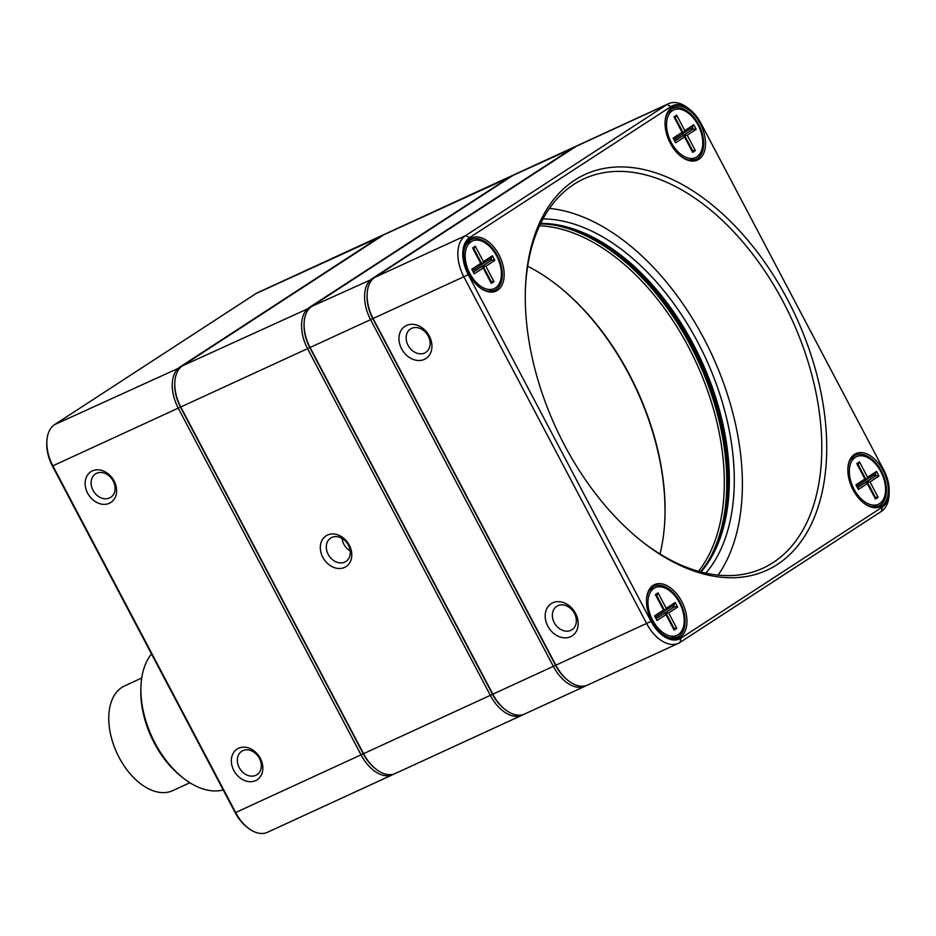 <?xml version="1.0" encoding="UTF-8"?>
<svg xmlns="http://www.w3.org/2000/svg" width="936" height="936" viewBox="0 0 936 936"><rect width="100%" height="100%" fill="white"/><g stroke="black" fill="none" stroke-linecap="round" stroke-linejoin="round"><path stroke-width="1.4" d="M260.325 758.359A18.334 14.508 56.9 0 1 247.864 781.49A18.334 14.508 56.9 0 1 233.087 753.468A18.334 14.508 56.9 0 1 260.325 758.359M114.098 481.01A18.334 14.508 56.9 0 1 101.638 504.141A18.334 14.508 56.9 0 1 86.861 476.12A18.334 14.508 56.9 0 1 114.098 481.01M394.068 773.99A34.047 20.686 -114.7 0 1 392.839 774.634A34.047 20.686 -114.7 0 1 361.156 755.059L178.366 408.377A34.047 20.686 -114.7 0 1 179.981 366.97L381.338 235.919A34.047 20.686 -114.7 0 1 382.953 235.03A34.047 20.686 -114.7 0 1 384.24 234.526M382.953 235.03L257.552 292.699A34.047 20.686 65.3 0 0 255.937 293.6L54.58 424.64A34.047 20.686 65.3 0 0 46.882 441.347A34.047 20.686 65.3 0 0 52.966 466.046L235.755 812.729A34.047 20.686 65.3 0 0 248.005 827.915A34.047 20.686 65.3 0 0 267.427 832.303L392.839 774.634M248.005 827.915L246.519 826.745A31.438 19.094 -114.7 0 1 235.205 812.729L52.416 466.034A31.438 19.094 -114.7 0 1 46.8 443.243L46.882 441.347M174.786 383.163A32.304 19.621 65.3 0 0 180.519 407.207L363.308 753.889A32.304 19.621 65.3 0 0 375.43 768.69M113.186 480.999A13.97 11.056 -123.1 0 0 95.484 473.932A13.97 11.056 -123.1 0 0 93.834 491.669A13.97 11.056 -123.1 0 0 110.717 497.344A13.97 11.056 -123.1 0 0 113.186 480.999M259.412 758.347A13.97 11.056 -123.1 0 0 241.71 751.28A13.97 11.056 -123.1 0 0 240.061 769.018A13.97 11.056 -123.1 0 0 256.944 774.692A13.97 11.056 -123.1 0 0 259.412 758.347M141.722 678.027L124.57 685.912A57.622 34.995 65.3 0 0 119.083 757.423A57.622 34.995 65.3 0 0 172.727 790.627L189.868 782.742M151.515 653.995A78.577 47.724 65.3 0 0 140.962 686.053L140.856 688.58A75.091 45.607 65.3 0 0 154.229 742.95A75.091 45.607 65.3 0 0 181.303 776.529L183.28 778.085A78.577 47.724 65.3 0 0 223.201 789.961M140.962 686.053A78.577 47.724 65.3 0 0 154.955 742.95A78.577 47.724 65.3 0 0 183.28 778.085M570.609 636.714A19.211 15.198 56.9 0 1 545.197 616.812A19.211 15.198 56.9 0 1 569.205 605.767A19.211 15.198 56.9 0 1 570.609 636.714M424.382 359.365A19.211 15.198 56.9 0 1 398.97 339.464A19.211 15.198 56.9 0 1 422.978 328.419A19.211 15.198 56.9 0 1 424.382 359.365M668.538 103.697L577.804 145.419A34.047 20.686 65.3 0 0 576.19 146.32L374.821 277.36A34.047 20.686 65.3 0 0 367.134 294.068A34.047 20.686 65.3 0 0 373.218 318.766L556.007 665.449A34.047 20.686 65.3 0 0 568.257 680.636A34.047 20.686 65.3 0 0 587.679 685.023L678.424 643.301A34.047 20.686 -114.7 0 1 646.753 623.715L463.964 277.033A34.047 20.686 -114.7 0 1 465.566 235.626L666.923 104.586A34.047 20.686 -114.7 0 1 668.538 103.697A34.047 20.686 -114.7 0 1 687.972 108.085L689.949 109.641A30.56 18.556 65.3 0 0 671.077 106.505L469.72 237.545A30.56 18.556 65.3 0 0 468.269 274.704L651.058 621.387A30.56 18.556 65.3 0 0 680.94 638.165L882.297 507.113A30.56 18.556 65.3 0 0 889.2 492.125A30.56 18.556 65.3 0 0 883.736 469.966L700.947 123.271A30.56 18.556 65.3 0 0 689.949 109.641M498.923 254.756A29.25 17.761 -114.7 0 1 501.415 286.194A29.25 17.761 -114.7 0 1 479.466 287.317A29.25 17.761 -114.7 0 1 463.718 253.059A29.25 17.761 -114.7 0 1 477.138 236.937A29.25 17.761 -114.7 0 1 498.923 254.756M700.28 123.716A29.25 17.761 -114.7 0 1 702.784 155.142A29.25 17.761 -114.7 0 1 680.823 156.277A29.25 17.761 -114.7 0 1 665.075 122.019A29.25 17.761 -114.7 0 1 678.495 105.897A29.25 17.761 -114.7 0 1 700.28 123.716M883.069 470.399A29.25 17.761 -114.7 0 1 885.561 501.825A29.25 17.761 -114.7 0 1 863.612 502.96A29.25 17.761 -114.7 0 1 847.864 468.702A29.25 17.761 -114.7 0 1 861.284 452.579A29.25 17.761 -114.7 0 1 883.069 470.399M681.712 601.438A29.25 17.761 -114.7 0 1 684.204 632.876A29.25 17.761 -114.7 0 1 662.255 634A29.25 17.761 -114.7 0 1 646.507 599.742A29.25 17.761 -114.7 0 1 659.927 583.619A29.25 17.761 -114.7 0 1 681.712 601.438M787.609 299.707A217.76 132.257 -114.7 0 1 806.2 533.707A217.76 132.257 -114.7 0 1 642.775 542.108A217.76 132.257 -114.7 0 1 525.482 287.071A217.76 132.257 -114.7 0 1 625.4 167.029A217.76 132.257 -114.7 0 1 787.609 299.707M568.257 680.636L567.263 679.852A32.304 19.621 -114.7 0 1 555.633 665.449L372.856 318.766A32.304 19.621 -114.7 0 1 367.076 295.331L367.134 294.068M889.2 492.125L889.095 494.653A34.047 20.686 -114.7 0 1 881.396 511.36L680.039 642.4A34.047 20.686 -114.7 0 1 678.424 643.301M641.78 541.312A214.274 130.139 65.3 0 0 763.015 568.164A214.274 130.139 65.3 0 0 783.292 302.024A214.274 130.139 65.3 0 0 583.959 178.823A214.274 130.139 65.3 0 0 525.435 288.335M718.111 575.113A214.274 130.139 65.3 0 0 703.895 338.54A214.274 130.139 65.3 0 0 549.455 208.389M542.974 218.93A202.562 123.037 -114.7 0 1 697.893 342.447A202.562 123.037 -114.7 0 1 705.884 573.171M863.238 502.655A27.94 16.965 65.3 0 0 878.81 505.978A27.94 16.965 65.3 0 0 881.455 471.264A27.94 16.965 65.3 0 0 855.457 455.2A27.94 16.965 65.3 0 0 847.84 469.182M875.23 506.902A27.94 16.965 65.3 0 0 876.821 504.96M854.931 457.365A27.94 16.965 65.3 0 0 852.427 457.318M675.464 636.012A27.94 16.965 -114.7 0 1 673.861 637.954M651.058 588.358A27.94 16.965 -114.7 0 1 653.574 588.416M661.881 633.707A27.94 16.965 65.3 0 0 677.453 637.018A27.94 16.965 65.3 0 0 680.098 602.316A27.94 16.965 65.3 0 0 654.1 586.252A27.94 16.965 65.3 0 0 646.483 600.233M479.092 287.013A27.94 16.965 65.3 0 0 494.664 290.335A27.94 16.965 65.3 0 0 497.308 255.633A27.94 16.965 65.3 0 0 471.311 239.569A27.94 16.965 65.3 0 0 463.694 253.539M470.796 241.722A27.94 16.965 65.3 0 0 468.281 241.675M491.084 291.26A27.94 16.965 65.3 0 0 492.675 289.318M669.638 110.635A27.94 16.965 -114.7 0 1 672.153 110.682M694.044 158.278A27.94 16.965 -114.7 0 1 692.441 160.22M680.449 155.973A27.94 16.965 65.3 0 0 696.021 159.284A27.94 16.965 65.3 0 0 698.665 124.582A27.94 16.965 65.3 0 0 672.668 108.517A27.94 16.965 65.3 0 0 665.063 122.499M727.869 490.324A200.819 121.972 65.3 0 0 691.961 345.349A200.819 121.972 65.3 0 0 620.182 256.16M428.208 336.036A13.97 11.056 -123.1 0 0 410.506 328.969A13.97 11.056 -123.1 0 0 408.435 346.016A13.97 11.056 -123.1 0 0 424.628 353.001A13.97 11.056 -123.1 0 0 425.751 352.381A13.97 11.056 -123.1 0 0 428.208 336.036M574.435 613.384A13.97 11.056 -123.1 0 0 556.733 606.317A13.97 11.056 -123.1 0 0 554.662 623.364A13.97 11.056 -123.1 0 0 570.855 630.349A13.97 11.056 -123.1 0 0 571.978 629.729A13.97 11.056 -123.1 0 0 574.435 613.384M540.4 223.961A199.076 120.908 -114.7 0 1 620.673 256.546A199.076 120.908 -114.7 0 1 692.324 345.349A199.076 120.908 -114.7 0 1 727.904 489.703A199.076 120.908 -114.7 0 1 700.385 571.849M701.017 572.013A199.076 120.908 65.3 0 0 693.588 344.776A199.076 120.908 65.3 0 0 540.68 223.388M554.03 225.085A200.819 121.972 -114.7 0 1 690.698 345.934A200.819 121.972 -114.7 0 1 708.412 560.781M505.241 709.617L504.247 708.833A32.304 19.621 -114.7 0 1 492.617 694.43L309.839 347.747A32.304 19.621 -114.7 0 1 304.06 324.312L304.118 323.049A34.047 20.686 65.3 0 0 310.202 347.747L492.991 694.43A34.047 20.686 65.3 0 0 505.241 709.617A34.047 20.686 65.3 0 0 524.663 714.004L585.164 686.182A34.047 20.686 -114.7 0 1 553.48 666.607L370.691 319.925A34.047 20.686 -114.7 0 1 372.306 278.519L573.663 147.478A34.047 20.686 -114.7 0 1 575.277 146.578A34.047 20.686 -114.7 0 1 576.576 146.074M575.277 146.578L514.777 174.4A34.047 20.686 65.3 0 0 513.174 175.301L311.805 306.341A34.047 20.686 65.3 0 0 304.118 323.049M586.392 685.538A34.047 20.686 -114.7 0 1 585.164 686.182M527.67 266.233A199.076 120.908 -114.7 0 1 557.657 285.527A199.076 120.908 -114.7 0 1 664.888 518.684A199.076 120.908 -114.7 0 1 660.009 554.007M698.467 571.323A199.076 120.908 65.3 0 0 688.545 347.092A199.076 120.908 65.3 0 0 539.545 225.775M664.852 519.304A200.819 121.972 65.3 0 0 557.166 285.141M367.111 294.711A32.304 19.621 65.3 0 0 372.856 318.766L555.633 665.449A32.304 19.621 65.3 0 0 567.754 680.238M671.241 142.494A26.196 15.912 65.3 0 0 695.6 157.552A26.196 15.912 65.3 0 0 699.11 127.109A26.196 15.912 65.3 0 0 673.721 109.957A26.196 15.912 65.3 0 0 671.241 142.494M693.74 124.745L696.173 129.367L687.223 135.194L695.343 150.602L692.663 152.357L684.532 136.948L675.593 142.763L673.148 138.142L682.098 132.327L673.978 116.918L676.658 115.163L684.789 130.572L693.74 124.745L692.394 127.448L682.508 133.708M691.751 150.637L692.383 150.228L684.251 134.819L693.202 128.992L683.069 135.533M696.173 129.367L693.202 128.992L692.394 127.448M691.224 128.209L691.938 129.577M684.789 130.572L683.444 133.275L675.312 117.866L674.692 118.275M682.098 132.327L682.543 133.86L673.873 139.511M674.68 141.043L683.362 135.404L674.587 140.868M695.343 150.602L691.704 150.532M687.223 135.194L682.999 135.392M683.362 135.404L684.532 136.948M676.658 115.163L675.312 117.866M469.884 273.546A26.196 15.912 65.3 0 0 494.243 288.604A26.196 15.912 65.3 0 0 497.753 258.161A26.196 15.912 65.3 0 0 472.364 241.008A26.196 15.912 65.3 0 0 469.884 273.546M492.371 255.797L494.816 260.419L485.866 266.245L493.986 281.654L491.306 283.397L483.175 267.988L474.224 273.815L471.791 269.194L480.741 263.367L472.621 247.958L475.301 246.215L483.421 261.624L492.371 255.797L491.037 258.5L481.139 264.759M490.394 281.678L491.026 281.268L482.894 265.859L491.845 260.044L481.712 266.584M494.816 260.419L491.845 260.044L491.037 258.5M489.867 259.26L490.581 260.618M483.421 261.624L482.087 264.326L473.955 248.917L473.335 249.315M480.741 263.367L481.186 264.9L472.505 270.551M473.323 272.095L482.005 266.444L473.23 271.92M493.986 281.654L490.347 281.584M485.866 266.245L481.63 266.444M482.005 266.444L483.175 267.988M475.301 246.215L473.955 248.917M652.661 620.229A26.196 15.912 65.3 0 0 677.032 635.287A26.196 15.912 65.3 0 0 680.542 604.843A26.196 15.912 65.3 0 0 655.142 587.691A26.196 15.912 65.3 0 0 652.661 620.229M675.16 602.48L677.594 607.101L668.655 612.928L676.775 628.337L674.084 630.08L665.964 614.671L657.013 620.498L654.58 615.876L663.53 610.05L655.399 594.641L658.09 592.897L666.21 608.306L675.16 602.48L673.815 605.183L663.928 611.442M673.183 628.36L673.803 627.962L665.683 612.553L674.634 606.727L664.49 613.267M677.594 607.101L674.634 606.727L673.815 605.183M672.656 605.943L673.37 607.3M666.21 608.306L664.864 611.009L656.744 595.6L656.124 596.01M663.53 610.05L663.975 611.594L655.294 617.233M656.113 618.778L664.782 613.127L656.019 618.602M676.775 628.337L673.136 628.267M668.655 612.928L664.42 613.127M664.782 613.127L665.964 614.671M658.09 592.897L656.744 595.6M854.018 489.177A26.196 15.912 65.3 0 0 878.389 504.247A26.196 15.912 65.3 0 0 881.899 473.791A26.196 15.912 65.3 0 0 856.498 456.651A26.196 15.912 65.3 0 0 854.018 489.177M876.517 471.44L878.962 476.061L870.012 481.876L878.132 497.285L875.452 499.04L867.321 483.631L858.37 489.458L855.937 484.836L864.887 479.01L856.768 463.601L859.447 461.846L867.567 477.255L876.517 471.44L875.172 474.142L865.285 480.39M874.54 497.32L875.16 496.911L867.04 481.502L875.991 475.675L865.858 482.215M878.962 476.061L875.991 475.675L875.172 474.142M874.013 474.891L874.727 476.26M867.567 477.255L866.233 479.957L858.101 464.548L857.481 464.958M864.887 479.01L865.332 480.542L856.651 486.193M857.47 487.738L866.151 482.087L857.376 487.551M878.132 497.285L874.493 497.227M870.012 481.876L865.777 482.087M866.151 482.087L867.321 483.631M859.447 461.846L858.101 464.548M322.826 557.318A18.334 14.508 56.9 0 1 335.287 534.175A18.334 14.508 56.9 0 1 350.064 562.197A18.334 14.508 56.9 0 1 322.826 557.318M523.376 714.519A34.047 20.686 -114.7 0 1 522.148 715.162A34.047 20.686 -114.7 0 1 490.464 695.588L307.675 348.906A34.047 20.686 -114.7 0 1 309.29 307.499L510.646 176.459A34.047 20.686 -114.7 0 1 512.261 175.559A34.047 20.686 -114.7 0 1 513.548 175.055M512.261 175.559L385.468 233.871A34.047 20.686 65.3 0 0 383.854 234.76L182.497 365.812A34.047 20.686 65.3 0 0 174.81 382.52A34.047 20.686 65.3 0 0 180.894 407.219L363.671 753.901A34.047 20.686 65.3 0 0 375.933 769.088A34.047 20.686 65.3 0 0 395.355 773.475L522.148 715.162M375.933 769.088L374.938 768.304A32.304 19.621 -114.7 0 1 363.308 753.889L180.519 407.207A32.304 19.621 -114.7 0 1 174.751 383.783L174.81 382.52M304.095 323.692A32.304 19.621 65.3 0 0 309.839 347.747L492.617 694.43A32.304 19.621 65.3 0 0 504.738 709.219M331.789 537.439A13.97 11.056 -123.1 0 0 330.677 538.06A13.97 11.056 -123.1 0 0 328.208 554.404A13.97 11.056 -123.1 0 0 345.91 561.483A13.97 11.056 -123.1 0 0 347.981 544.424A13.97 11.056 -123.1 0 0 331.789 537.439M350.193 550.93A13.97 11.056 56.9 0 1 342.05 538.422M235.205 812.729L651.058 621.387M468.269 274.704L52.416 466.034M54.58 424.64L180.636 367.275M381.771 236.118L255.937 293.6M671.077 106.505L666.923 104.586L576.19 146.32M374.821 277.36L465.566 235.626L469.72 237.545M881.396 511.36L882.297 507.113M680.039 642.4L680.94 638.165M574.096 147.677L513.174 175.301M311.805 306.341L372.961 278.823M182.497 365.812L309.945 307.804M511.079 176.658L383.854 234.76M673.721 109.957L668.035 112.577M695.6 157.552L689.926 160.173M472.364 241.008L466.678 243.617M494.243 288.604L488.569 291.213M655.142 587.691L649.467 590.3M677.032 635.287L671.358 637.896M856.498 456.651L850.824 459.26M878.389 504.247L872.715 506.856"/></g></svg>
